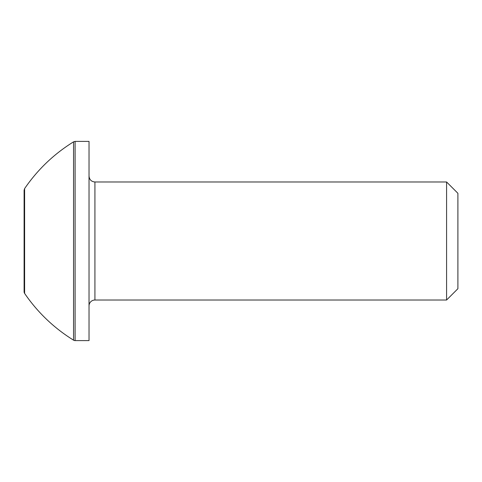 <?xml version="1.0" encoding="UTF-8"?>
<svg xmlns="http://www.w3.org/2000/svg" width="482" height="482" viewBox="0 0 482 482"><rect width="100%" height="100%" fill="white"/><g stroke="black" fill="none" stroke-linecap="round" stroke-linejoin="round"><path stroke-width="0.72" d="M73.553 141.841L75.102 141.401L75.102 340.599A2.952 2.952 0 0 1 73.553 340.159A162.307 162.307 0 0 1 24.612 293.399A2.952 2.952 0 0 1 24.1 291.737L24.1 190.263L24.612 188.601C37.638 169.58 53.954 153.993 73.553 141.841L73.553 340.159M75.102 141.401L89.025 141.401L89.025 340.599L75.102 340.599M24.1 275.957L24.1 285.458M24.1 206.043L24.1 196.542M89.025 305.925A5.905 5.905 0 0 1 94.924 300.021L94.924 181.979C91.375 181.66 89.405 179.696 89.025 176.075M94.924 181.979L446.585 181.979L446.585 300.021L94.924 300.021M446.585 300.021L457.9 288.706L457.9 193.294L446.585 181.979M24.612 293.399L24.612 188.601"/></g></svg>
